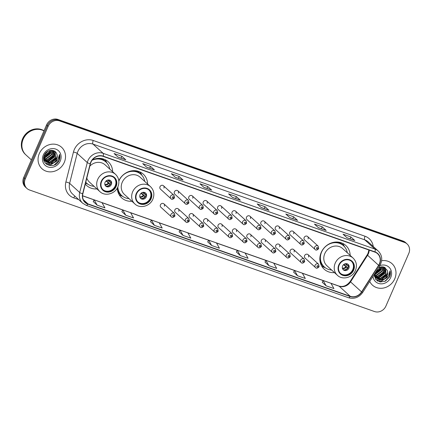 <?xml version="1.0" encoding="UTF-8"?>
<svg xmlns="http://www.w3.org/2000/svg" width="431" height="431" viewBox="0 0 431 431"><rect width="100%" height="100%" fill="white"/><g stroke="black" fill="none" stroke-linecap="round" stroke-linejoin="round"><path stroke-width="0.65" d="M350.166 255.394A16.044 14.406 132.3 0 0 345.802 245.481A16.044 14.406 132.3 0 0 321.208 252.48A16.044 14.406 132.3 0 0 324.198 269.197A16.044 14.406 132.3 0 0 334.472 272.624M117.286 188.04A16.044 14.406 132.3 0 0 121.644 197.84A16.044 14.406 132.3 0 0 131.918 201.261M85.311 184.069A16.044 14.406 132.3 0 0 86.669 185.519A16.044 14.406 132.3 0 0 96.943 188.94M164.335 206.223A2.268 2.036 132.3 0 0 160.434 204.849A2.268 2.036 132.3 0 0 160.855 207.214L171.387 216.809A2.268 2.036 -47.7 0 1 174.447 213.453L174.954 215.969C173.418 217.569 172.228 217.849 171.387 216.809M178.752 211.303A2.268 2.036 132.3 0 0 174.846 209.929A2.268 2.036 132.3 0 0 175.272 212.294L185.804 221.89A2.268 2.036 -47.7 0 1 188.859 218.533L189.371 221.044C187.835 222.644 186.645 222.929 185.804 221.89M193.169 216.384A2.268 2.036 132.3 0 0 189.263 215.01A2.268 2.036 132.3 0 0 189.688 217.375L200.221 226.97A2.268 2.036 -47.7 0 1 203.276 223.614L203.788 226.124C202.247 227.724 201.061 228.01 200.221 226.97M207.586 221.464A2.268 2.036 132.3 0 0 203.68 220.085A2.268 2.036 132.3 0 0 204.105 222.45L214.638 232.05A2.268 2.036 -47.7 0 1 217.693 228.694L218.205 231.205C216.664 232.805 215.478 233.085 214.638 232.05M221.997 226.539A2.268 2.036 132.3 0 0 218.097 225.165A2.268 2.036 132.3 0 0 218.517 227.53L229.05 237.125A2.268 2.036 -47.7 0 1 232.11 233.769L232.621 236.28C231.081 237.885 229.89 238.165 229.05 237.125M236.414 231.619A2.268 2.036 132.3 0 0 232.514 230.246A2.268 2.036 132.3 0 0 232.934 232.611L243.467 242.206A2.268 2.036 -47.7 0 1 246.527 238.849L247.033 241.36C245.498 242.96 244.307 243.246 243.467 242.206M250.831 236.7A2.268 2.036 132.3 0 0 246.931 235.321A2.268 2.036 132.3 0 0 247.351 237.691L257.883 247.286A2.268 2.036 -47.7 0 1 260.944 243.93L261.45 246.44C259.915 248.04 258.724 248.321 257.883 247.286M265.248 241.775A2.268 2.036 132.3 0 0 261.342 240.401A2.268 2.036 132.3 0 0 261.768 242.766L272.3 252.361A2.268 2.036 -47.7 0 1 275.355 249.005L275.867 251.515C274.331 253.121 273.141 253.401 272.3 252.361M279.665 246.855A2.268 2.036 132.3 0 0 275.759 245.481A2.268 2.036 132.3 0 0 276.185 247.847L286.717 257.442A2.268 2.036 -47.7 0 1 289.772 254.085L290.284 256.596C288.743 258.196 287.558 258.481 286.717 257.442M294.082 251.936A2.268 2.036 132.3 0 0 290.176 250.562A2.268 2.036 132.3 0 0 290.602 252.927L301.134 262.522A2.268 2.036 -47.7 0 1 304.189 259.166L304.701 261.676C303.16 263.276 301.969 263.556 301.134 262.522M308.494 257.016A2.268 2.036 132.3 0 0 304.593 255.637A2.268 2.036 132.3 0 0 305.013 258.002L315.546 267.603A2.268 2.036 -47.7 0 1 318.606 264.246L319.118 266.757C317.577 268.357 316.386 268.637 315.546 267.603M174.41 191.817A2.268 2.036 132.3 0 0 174.835 194.182L185.368 203.777A2.268 2.036 -47.7 0 1 188.422 200.42L177.89 190.825A2.268 2.036 132.3 0 0 174.41 191.817M188.826 196.897A2.268 2.036 132.3 0 0 189.252 199.262L199.785 208.857A2.268 2.036 -47.7 0 1 202.839 205.501L192.307 195.906A2.268 2.036 132.3 0 0 188.826 196.897M203.243 201.977A2.268 2.036 132.3 0 0 203.669 204.342L214.196 213.938A2.268 2.036 -47.7 0 1 217.256 210.581L206.724 200.986A2.268 2.036 132.3 0 0 203.243 201.977M217.66 207.052A2.268 2.036 132.3 0 0 218.081 209.418L228.613 219.013A2.268 2.036 -47.7 0 1 231.673 215.656L221.141 206.061A2.268 2.036 132.3 0 0 217.66 207.052M159.998 186.736A2.268 2.036 132.3 0 0 160.418 189.101L170.951 198.702A2.268 2.036 -47.7 0 1 174.011 195.345L163.478 185.75A2.268 2.036 132.3 0 0 159.998 186.736M232.077 212.133A2.268 2.036 132.3 0 0 232.498 214.498L243.03 224.093A2.268 2.036 -47.7 0 1 246.09 220.737L235.558 211.142A2.268 2.036 132.3 0 0 232.077 212.133M246.494 217.213A2.268 2.036 132.3 0 0 246.915 219.578L257.447 229.173A2.268 2.036 -47.7 0 1 257.021 226.808A2.268 2.036 -47.7 0 1 260.507 225.817L249.975 216.222A2.268 2.036 132.3 0 0 246.494 217.213M260.906 222.288A2.268 2.036 132.3 0 0 261.331 224.653L271.864 234.254A2.268 2.036 -47.7 0 1 274.919 230.897L264.386 221.302A2.268 2.036 132.3 0 0 260.906 222.288M275.323 227.369A2.268 2.036 132.3 0 0 275.748 229.734L286.281 239.329A2.268 2.036 -47.7 0 1 289.336 235.972L278.803 226.377A2.268 2.036 132.3 0 0 275.323 227.369M289.74 232.449A2.268 2.036 132.3 0 0 290.165 234.814L300.693 244.409A2.268 2.036 -47.7 0 1 303.753 241.053L293.22 231.458A2.268 2.036 132.3 0 0 289.74 232.449M304.157 237.524A2.268 2.036 132.3 0 0 304.577 239.895L315.109 249.49A2.268 2.036 -47.7 0 1 318.17 246.133L307.637 236.538A2.268 2.036 132.3 0 0 304.157 237.524M147.612 184.032A16.044 14.406 132.3 0 0 143.254 174.124A16.044 14.406 132.3 0 0 118.816 180.767M112.642 171.71A16.044 14.406 132.3 0 0 108.278 161.803A16.044 14.406 132.3 0 0 92.379 159.858M178.315 193.19A2.268 2.036 132.3 0 0 177.89 190.825M192.732 198.271A2.268 2.036 132.3 0 0 192.307 195.906M207.149 203.351A2.268 2.036 132.3 0 0 206.724 200.986M221.561 208.426A2.268 2.036 132.3 0 0 221.141 206.061M163.899 188.115A2.268 2.036 132.3 0 0 163.478 185.75M235.978 213.507A2.268 2.036 132.3 0 0 235.558 211.142M250.395 218.587A2.268 2.036 132.3 0 0 249.975 216.222M264.812 223.667A2.268 2.036 132.3 0 0 264.386 221.302M279.229 228.742A2.268 2.036 132.3 0 0 278.803 226.377M293.646 233.823A2.268 2.036 132.3 0 0 293.22 231.458M308.057 238.903A2.268 2.036 132.3 0 0 307.637 236.538M407.106 243.968L405.533 242.534A9.078 8.157 132.3 0 0 402.996 241.021L57.948 119.457A9.078 8.157 132.3 0 0 46.564 124.931L23.678 177.572A9.078 8.157 132.3 0 0 25.364 187.032L26.156 187.749A9.078 8.157 132.3 0 1 24.465 178.289A9.078 8.157 132.3 0 0 26.156 187.749L26.943 188.466A9.078 8.157 132.3 0 0 29.48 189.979L374.528 311.543A9.078 8.157 132.3 0 0 385.912 306.069L408.798 253.428A9.078 8.157 132.3 0 0 407.106 243.968A9.078 8.157 132.3 0 0 404.569 242.454L59.521 120.89A9.078 8.157 132.3 0 0 48.137 126.364L25.251 179.005A9.078 8.157 132.3 0 0 26.943 188.466M48.137 126.364L47.351 125.647L24.465 178.289L47.351 125.647A9.078 8.157 132.3 0 1 58.735 120.174A9.078 8.157 132.3 0 0 47.351 125.647L46.564 124.931M404.569 242.454L403.782 241.737L58.735 120.174L403.782 241.737A9.078 8.157 132.3 0 1 406.32 243.251A9.078 8.157 132.3 0 0 403.782 241.737L402.996 241.021M39.296 153.603A14.53 13.049 132.3 0 0 42.001 168.742A14.53 13.049 132.3 0 0 64.278 162.406A14.53 13.049 132.3 0 0 61.574 147.262A14.53 13.049 132.3 0 0 39.296 153.603A14.53 13.049 132.3 0 0 42.001 168.742A14.53 13.049 132.3 0 0 64.278 162.406A14.53 13.049 132.3 0 0 61.574 147.262A14.53 13.049 132.3 0 0 39.296 153.603M369.733 281.438A14.53 13.049 132.3 0 0 372.481 285.171A14.53 13.049 132.3 0 0 394.753 278.83A14.53 13.049 132.3 0 0 392.048 263.691A14.53 13.049 132.3 0 0 381.629 260.717A14.53 13.049 132.3 0 1 392.048 263.691L392.048 263.691A14.53 13.049 132.3 0 1 394.753 278.83A14.53 13.049 132.3 0 1 372.481 285.171A14.53 13.049 132.3 0 1 369.733 281.438M90.973 162.207A9.687 8.695 -47.7 0 1 103.117 156.367L374.884 252.113A9.687 8.695 -47.7 0 1 377.594 253.724A9.687 8.695 -47.7 0 1 378.607 265.297L361.571 291.922A9.687 8.695 -47.7 0 1 350.22 296.286L87.919 203.874A9.687 8.695 -47.7 0 1 85.209 202.258A9.687 8.695 -47.7 0 1 82.871 193.734L90.435 163.775A9.687 8.695 -47.7 0 1 90.973 162.207M90.763 162.131A9.929 8.916 132.3 0 0 90.214 163.737L82.65 193.702A9.929 8.916 132.3 0 0 87.822 204.095L350.123 296.501A9.929 8.916 132.3 0 0 361.76 292.035L378.795 265.41A9.929 8.916 132.3 0 0 374.981 251.893L103.208 156.146A9.929 8.916 132.3 0 0 90.763 162.131M354.67 240.45L346.944 237.723L354.67 240.444A2.419 0.997 109.4 0 1 354.67 240.45A2.419 0.997 109.4 0 1 354.821 240.536L350.882 236.953L343.076 234.2L347.014 237.788L354.821 240.536M350.064 238.828L350.882 236.953M326.046 230.364L318.32 227.643L326.046 230.364A2.419 0.997 109.4 0 1 326.197 230.456L322.259 226.868L314.452 224.115L318.39 227.703L326.197 230.456M321.44 228.742L322.259 226.868M297.422 220.279L289.697 217.558L297.417 220.279A2.419 0.997 109.4 0 1 297.422 220.279A2.419 0.997 109.4 0 1 297.573 220.37L293.635 216.782L285.828 214.029L289.767 217.617L297.573 220.37M292.816 218.657L293.635 216.782M268.799 210.193L261.073 207.473L268.793 210.193A2.419 0.997 109.4 0 1 268.799 210.193A2.419 0.997 109.4 0 1 268.949 210.285L265.011 206.697L257.205 203.949L261.143 207.532L268.949 210.285M264.192 208.572L265.011 206.697M125.68 159.772L117.954 157.051L125.674 159.772A2.419 0.997 109.4 0 1 125.68 159.772A2.419 0.997 109.4 0 1 125.825 159.863L121.892 156.275L114.086 153.528L118.019 157.11L125.825 159.863M121.073 158.15L121.892 156.275M154.303 169.857L146.578 167.136L154.298 169.857A2.419 0.997 109.4 0 1 154.303 169.857A2.419 0.997 109.4 0 1 154.449 169.949L150.516 166.361L142.709 163.608L146.642 167.196L154.449 169.949M149.697 168.235L150.516 166.361M182.927 179.942L175.201 177.222L182.922 179.942A2.419 0.997 109.4 0 1 182.927 179.942A2.419 0.997 109.4 0 1 183.073 180.034L179.14 176.446L171.333 173.693L175.266 177.281L183.073 180.034M178.321 178.321L179.14 176.446M211.551 190.028L203.825 187.302L211.546 190.023A2.419 0.997 109.4 0 1 211.551 190.028A2.419 0.997 109.4 0 1 211.702 190.114L207.764 186.531L199.957 183.778L203.89 187.366L211.702 190.114M206.945 188.406L207.764 186.531M240.175 200.108L232.449 197.387L240.169 200.108A2.419 0.997 109.4 0 1 240.175 200.108A2.419 0.997 109.4 0 1 240.326 200.2L236.387 196.611L228.581 193.864L232.519 197.452L240.326 200.2M235.568 198.486L236.387 196.611M264.99 262.08L268.879 265.652L276.686 268.405L273.712 263.104L265.905 260.351L264.979 262.102M293.613 272.166L297.503 275.738L305.31 278.485L302.336 273.184L294.529 270.436L293.603 272.187M322.237 282.251L326.127 285.823L333.933 288.571L330.96 283.269L323.153 280.522L322.226 282.267M179.118 231.83L183.008 235.401L190.814 238.149L187.841 232.848L180.034 230.1L179.107 231.846M150.494 221.744L154.384 225.316L162.191 228.064L159.217 222.762L151.41 220.015L150.484 221.766M121.871 211.659L125.76 215.231L133.567 217.978L130.593 212.682L122.787 209.929L121.86 211.68M93.247 201.579L97.137 205.145L104.943 207.898L101.969 202.597L94.163 199.844L93.236 201.595M236.366 252L240.256 255.567L248.062 258.32L245.088 253.019L237.282 250.266L236.355 252.016M211.632 245.481L219.438 248.234L216.464 242.933L208.658 240.18L207.694 241.899L211.632 245.481L208.658 240.18M183.008 235.401L180.034 230.1M154.384 225.316L151.41 220.015M125.76 215.231L122.787 209.929M97.137 205.145L94.163 199.844M240.256 255.567L237.282 250.266M268.879 265.652L265.905 260.351M297.503 275.738L294.529 270.436M326.127 285.823L323.153 280.522M43.973 130.889A15.133 13.593 132.3 0 0 23.177 139.208A15.133 13.593 132.3 0 0 25.995 154.977L31.371 159.874M43.984 130.862A15.133 13.593 132.3 0 0 23.075 139.116A15.133 13.593 132.3 0 0 25.892 154.885A15.133 13.593 132.3 0 0 25.946 154.928M44.032 130.749A15.133 13.593 132.3 0 0 22.633 138.712A15.133 13.593 132.3 0 0 25.451 154.481L25.892 154.885M45.136 153.813A9.87 8.862 132.3 0 0 46.86 151.96M48.175 151.119L44.533 154.853M47.539 151.48L44.883 154.212M49.937 150.473L49.323 152.472L43.957 156.593M49.56 150.57L49.01 152.186L44 156.232L45.25 161.183L45.95 161.937L51.343 163.446L53.579 162.676A6.842 6.147 132.3 0 0 56.687 159.179A6.842 6.147 132.3 0 0 56.693 153.781C57.404 155.483 57.345 157.229 56.515 159.023L51.03 163.16L45.794 161.792M51.235 150.306L50.578 153.614L45.093 157.751L43.957 157.854M50.939 150.322L50.265 153.328L44.781 157.466L43.935 157.563M52.313 150.365L51.828 154.751L46.343 158.894L44.14 158.91M52.059 150.338L51.515 154.465L46.031 158.608L44.081 158.656M53.218 150.57L53.078 155.887L47.593 160.03L44.452 159.82M53.008 150.511L52.765 155.607L47.281 159.745L44.366 159.605M53.961 150.861L54.328 157.029L48.843 161.172L44.862 160.623M53.794 150.785L54.015 156.744L48.531 160.887L44.754 160.434M54.241 151.001L55.179 151.954L55.577 158.166L50.093 162.309L45.363 161.329M44.7 160.801L43.784 159.75M54.381 151.114L54.866 151.669L55.265 157.881L49.78 162.024L45.233 161.162M45.638 161.657L43.693 157.972M56.693 153.781C54.915 148.614 46.634 149.541 44.447 155.025C39.765 164.491 54.511 170.046 58.934 160.887L59.149 160.424C60.011 158.387 60.146 156.372 59.553 154.39L57.894 159.788L53.579 162.676M43.305 155.015A9.87 8.862 132.3 0 0 47.9 166.942A9.87 8.862 132.3 0 0 60.27 160.995A9.87 8.862 132.3 0 0 55.674 149.061A9.87 8.862 132.3 0 0 43.305 155.015M45.061 153.926A15.133 13.593 132.3 0 0 46.936 151.906M45.093 154.077A15.133 13.593 132.3 0 0 47.308 151.631M59.553 154.39L59.004 160.294L54.263 165.003M56.299 161.388L50.669 164.61L46.747 164.41M57.188 155.963L56.504 158.015L50.4 163.241M49.323 163.489L45.444 163.257M54.689 153.684L54.004 155.736L47.9 160.962M50.923 150.322L50.255 152.321L44.151 157.547M57.097 160.709L50.826 164.755L47.017 164.588M57.14 156.906L56.66 158.155L51.424 163.085M49.937 163.543L45.557 163.387M54.64 154.627L54.161 155.877L48.924 160.806M50.89 151.211L50.411 152.461L45.174 157.39M46.774 152.03L45.379 153.479M101.668 181.408A8.173 7.338 132.3 0 0 103.192 189.926A8.173 7.338 132.3 0 0 115.724 186.359A8.173 7.338 132.3 0 0 114.199 177.841A8.173 7.338 132.3 0 0 101.668 181.408M102.95 189.694A8.173 7.338 132.3 0 0 115.228 185.912A8.173 7.338 132.3 0 0 113.946 177.626M109.76 169.087A14.315 12.855 132.3 0 0 106.031 162.088L105.541 161.641A14.315 12.855 132.3 0 0 96.355 158.586M106.031 162.088A14.315 12.855 132.3 0 0 92.089 160.246M86.82 178.095A11.653 10.463 132.3 0 0 89.427 182.092L99.863 191.601A11.653 10.463 -47.7 0 1 97.692 179.458A11.653 10.463 -47.7 0 1 115.562 174.372L105.126 164.868A11.653 10.463 132.3 0 0 89.847 166.107M85.769 182.248A14.315 12.855 132.3 0 0 86.75 183.256A14.315 12.855 132.3 0 0 94.066 186.316M85.753 182.318A14.315 12.855 132.3 0 0 86.259 182.809L86.75 183.256M105.083 182.335A3.631 3.259 132.3 0 0 105.757 186.117A3.631 3.259 132.3 0 0 111.327 184.533A3.631 3.259 132.3 0 0 110.648 180.751A3.631 3.259 132.3 0 0 105.083 182.335M105.439 185.777A3.631 3.259 132.3 0 0 110.638 183.908A3.631 3.259 132.3 0 0 110.282 180.465M87.897 184.172L85.629 183.202A15.737 14.137 -47.7 0 1 85.537 183.159M105.035 159.637A15.737 14.137 -47.7 0 1 105.875 160.978L107.055 163.144M110.826 181.537A4.24 3.804 -47.7 0 1 110.74 182.609L110.939 182.679M107.524 180.126L110.74 182.609M106.425 180.675L110.428 184.323M106.559 186.224A4.24 3.804 -47.7 0 0 110.029 184.252L110.39 184.382M110.029 184.252L105.994 181.031M378.65 267.549L377.324 269.569M380.411 266.902L379.803 268.901L375.245 272.818M380.034 266.999L379.49 268.615L375.579 272.3M381.715 266.735L381.052 270.043L375.568 274.181L374.431 274.283M374.625 273.976L380.729 268.75L381.403 266.751L380.74 269.758L375.256 273.895L374.501 273.987M382.787 266.794L382.302 271.18L376.818 275.323L374.614 275.339M382.534 266.762L381.99 270.894L376.505 275.037L374.555 275.086M383.692 266.999L383.552 272.317L378.068 276.46L374.927 276.249M383.482 266.94L383.24 272.036L377.755 276.174L374.841 276.034M384.436 267.29L384.802 273.459L379.318 277.596L375.342 277.052M384.269 267.215L384.49 273.173L379.005 277.316L375.229 276.864M384.716 267.43L385.653 268.384L386.052 274.595L380.568 278.738L375.843 277.758M375.175 277.23L374.259 276.179M384.856 267.543L385.341 268.098L385.74 274.31L380.255 278.453L375.708 277.591M374.162 274.509L375.719 279.444L380.12 282.003L385.406 281.125L389.624 276.853C390.486 274.816 390.621 272.801 390.028 270.819L388.369 276.217L384.053 279.105A6.842 6.147 132.3 0 0 387.162 275.608A6.842 6.147 132.3 0 0 387.167 270.21C387.878 271.907 387.819 273.658 386.99 275.452L381.505 279.59L376.268 278.221M384.053 279.105L381.818 279.875L376.425 278.367L375.73 277.612L374.42 274.111M376.112 278.087L374.183 274.477M372.977 276.363A9.87 8.862 132.3 0 0 380.729 283.84A9.87 8.862 132.3 0 0 390.75 277.419A9.87 8.862 132.3 0 0 389.387 267.613A9.87 8.862 132.3 0 0 379.835 265.641M387.167 270.21L383.665 266.994L378.601 267.57M390.028 270.819L389.479 276.724L384.738 281.432M386.774 277.817L381.144 281.039L377.227 280.84M387.663 272.387L386.979 274.445L380.875 279.671M379.797 279.918L375.918 279.687M385.163 270.113L384.479 272.166L378.375 277.392M387.571 277.138L381.3 281.184L377.491 281.017M387.614 273.335L387.135 274.585L381.898 279.514M380.417 279.972L376.037 279.816M385.115 271.056L384.635 272.306L379.399 277.235M381.365 267.64L380.885 268.89L375.649 273.82M136.643 193.729A8.173 7.338 132.3 0 0 138.168 202.247A8.173 7.338 132.3 0 0 150.694 198.68A8.173 7.338 132.3 0 0 149.174 190.163A8.173 7.338 132.3 0 0 136.643 193.729M137.925 202.015A8.173 7.338 132.3 0 0 150.203 198.233A8.173 7.338 132.3 0 0 148.921 189.947M144.735 181.408A14.315 12.855 132.3 0 0 141.007 174.41L140.517 173.962A14.315 12.855 132.3 0 0 131.331 170.908M141.007 174.41A14.315 12.855 132.3 0 0 119.058 180.659A14.315 12.855 132.3 0 0 118.854 181.144M150.532 186.693L140.097 177.189A11.653 10.463 132.3 0 0 122.232 182.27A11.653 10.463 132.3 0 0 124.403 194.413L134.838 203.922A11.653 10.463 -47.7 0 1 132.667 191.779A11.653 10.463 -47.7 0 1 150.532 186.693C153.937 190.157 154.718 194.3 152.876 199.127C150.074 206.298 140 209.03 134.838 203.922M117.835 186.957A14.315 12.855 132.3 0 0 121.725 195.577A14.315 12.855 132.3 0 0 129.036 198.637M117.447 187.744A14.315 12.855 132.3 0 0 121.23 195.13L121.725 195.577M140.053 194.656A3.631 3.259 132.3 0 0 140.732 198.438A3.631 3.259 132.3 0 0 146.298 196.854A3.631 3.259 132.3 0 0 145.624 193.072A3.631 3.259 132.3 0 0 140.053 194.656M140.409 198.098A3.631 3.259 132.3 0 0 145.608 196.229A3.631 3.259 132.3 0 0 145.252 192.786M122.867 196.493L120.605 195.523A15.737 14.137 -47.7 0 1 119.188 194.807M140.005 171.958A15.737 14.137 -47.7 0 1 140.851 173.3L142.025 175.465M145.802 193.858A4.24 3.804 -47.7 0 1 145.716 194.931L145.915 195.001M142.494 192.447L145.716 194.931M141.395 192.996L145.398 196.644M141.535 198.546A4.24 3.804 -47.7 0 0 144.999 196.574L145.366 196.703M144.999 196.574L140.969 193.352M339.197 265.087A8.173 7.338 132.3 0 0 340.716 273.604A8.173 7.338 132.3 0 0 353.248 270.038A8.173 7.338 132.3 0 0 351.728 261.525A8.173 7.338 132.3 0 0 339.197 265.087M340.479 273.373A8.173 7.338 132.3 0 0 352.757 269.59A8.173 7.338 132.3 0 0 351.475 261.305M347.289 252.771A14.315 12.855 132.3 0 0 343.561 245.772L343.065 245.325A14.315 12.855 132.3 0 0 333.88 242.27M343.561 245.772A14.315 12.855 132.3 0 0 321.612 252.016A14.315 12.855 132.3 0 0 324.274 266.94A14.315 12.855 132.3 0 0 331.59 270M353.086 258.056L342.65 248.547A11.653 10.463 132.3 0 0 324.785 253.633A11.653 10.463 132.3 0 0 326.957 265.776L337.392 275.28A11.653 10.463 -47.7 0 1 335.221 263.136A11.653 10.463 -47.7 0 1 353.086 258.056C356.491 261.52 357.272 265.663 355.43 270.485C352.628 277.661 342.553 280.392 337.392 275.28M319.888 257.625A14.315 12.855 132.3 0 0 323.783 266.487L324.274 266.94M342.607 266.019A3.631 3.259 132.3 0 0 343.286 269.801A3.631 3.259 132.3 0 0 348.851 268.217A3.631 3.259 132.3 0 0 348.178 264.429A3.631 3.259 132.3 0 0 342.607 266.019M342.963 269.461A3.631 3.259 132.3 0 0 348.162 267.586A3.631 3.259 132.3 0 0 347.806 264.144M325.421 267.856L323.158 266.881A15.737 14.137 -47.7 0 1 321.741 266.169M342.559 243.316A15.737 14.137 -47.7 0 1 343.399 244.663L344.579 246.828M348.356 265.221A4.24 3.804 -47.7 0 1 348.27 266.293L348.469 266.363M345.048 263.81L348.27 266.293M343.949 264.359L347.952 268.007M344.083 269.903A4.24 3.804 -47.7 0 0 347.553 267.937L347.914 268.066M347.553 267.937L343.523 264.715M23.678 177.572L25.251 179.005M57.948 119.457L59.521 120.89M378.607 265.297L367.584 255.254A9.687 8.695 132.3 0 0 368.376 253.773A9.687 8.695 132.3 0 0 369.2 250.109M350.22 296.286L339.192 286.238A9.687 8.695 132.3 0 0 350.548 281.879L367.584 255.254A5.447 0.447 -147.4 0 1 367.234 254.796L368.063 253.25L368.882 249.996M78.701 199.607L73.766 197.867A15.133 13.593 -47.7 0 1 65.873 182.027L73.442 152.062A15.133 13.593 -47.7 0 1 93.252 140.49L365.025 236.236A3.028 1.245 -70.6 0 0 364.815 239.873L93.042 144.126A12.106 10.872 132.3 0 0 77.866 151.426A12.106 10.872 132.3 0 0 77.197 153.388L69.628 183.347A12.106 10.872 132.3 0 0 72.553 194.004L82.633 203.19A12.106 10.872 -47.7 0 1 79.708 192.533A3.028 0.684 14.2 0 0 82.65 193.702M365.025 236.236A15.133 13.593 -47.7 0 1 373.246 246.484M368.198 241.893A12.106 10.872 132.3 0 0 364.815 239.873L374.895 249.059A12.106 10.872 -47.7 0 1 378.278 251.074L368.198 241.893M65.873 182.027A3.028 0.684 -165.8 0 1 69.628 183.347L79.708 192.533L87.277 162.568A12.106 10.872 -47.7 0 1 87.946 160.612A12.106 10.872 -47.7 0 1 103.122 153.312A3.028 1.245 109.4 0 1 103.208 156.146M90.214 163.737A3.028 0.684 14.2 0 1 87.277 162.568L77.197 153.388A3.028 0.684 -165.8 0 0 73.442 152.062M82.633 203.19L86.205 205.318A3.028 1.245 -70.6 0 0 87.822 204.095M350.123 296.501A3.028 1.245 109.4 0 1 348.507 297.729C354.244 299.276 358.975 297.509 362.703 292.417L379.743 265.792C382.798 260.27 382.313 255.367 378.278 251.074M361.76 292.035L362.703 292.417M378.795 265.41L379.743 265.792M374.981 251.893A3.028 1.245 -70.6 0 0 374.895 249.059L103.122 153.312L93.042 144.126A3.028 1.245 -70.6 0 1 93.252 140.49M74.924 196.164A3.028 1.245 -70.6 0 0 73.766 197.867M361.571 291.922L350.548 281.879A5.447 0.447 -147.4 0 1 350.198 281.427L367.234 254.796M87.919 203.874L83.35 199.715M82.574 195.83L94.13 199.903M102.018 202.678L122.754 209.989M130.641 212.763L151.378 220.069M159.265 222.849L180.002 230.154M187.889 232.934L208.626 240.239M216.513 243.019L237.249 250.325M245.137 253.105L265.873 260.41M273.76 263.185L294.497 270.496M302.384 273.27L323.121 280.576M331.008 283.356L339.192 286.238A5.447 2.241 -70.6 0 0 338.858 286.033C343.049 287.272 346.831 285.737 350.198 281.427M116.111 186.494A8.625 7.747 132.3 0 0 112.092 176.069A8.625 7.747 132.3 0 0 101.28 181.268A8.625 7.747 132.3 0 0 105.299 191.698A8.625 7.747 132.3 0 0 116.111 186.494M106.753 162.805A14.514 13.032 132.3 0 0 100.418 158.398M85.694 182.555A14.514 13.032 132.3 0 0 87.525 183.902M109.269 180.039A3.513 3.152 -47.7 0 1 109.452 181.796M108.833 179.975A3.329 2.99 -47.7 0 1 108.951 181.429M108.736 183.439A3.513 3.152 -47.7 0 1 104.922 184.813M108.24 183.073A3.329 2.99 -47.7 0 1 104.819 184.382M151.087 198.815A8.625 7.747 132.3 0 0 147.068 188.39A8.625 7.747 132.3 0 0 136.255 193.589A8.625 7.747 132.3 0 0 140.269 204.019A8.625 7.747 132.3 0 0 151.087 198.815M141.724 175.126A14.514 13.032 132.3 0 0 135.393 170.719M117.523 190.33A14.514 13.032 132.3 0 0 122.501 196.224M144.245 192.361A3.513 3.152 -47.7 0 1 144.428 194.117M143.809 192.296A3.329 2.99 -47.7 0 1 143.927 193.751M143.712 195.76A3.513 3.152 -47.7 0 1 139.897 197.134M143.211 195.394A3.329 2.99 -47.7 0 1 139.789 196.703M353.641 270.178A8.625 7.747 132.3 0 0 349.622 259.753A8.625 7.747 132.3 0 0 338.804 264.952A8.625 7.747 132.3 0 0 342.823 275.377A8.625 7.747 132.3 0 0 353.641 270.178M344.277 246.484A14.514 13.032 132.3 0 0 337.947 242.082M320.077 261.687A14.514 13.032 132.3 0 0 325.055 267.586M346.799 263.724A3.513 3.152 -47.7 0 1 346.977 265.474M346.362 263.659A3.329 2.99 -47.7 0 1 346.481 265.113M346.265 267.123A3.513 3.152 -47.7 0 1 342.451 268.497M345.764 266.757A3.329 2.99 -47.7 0 1 342.343 268.066M172.319 197.242A0.754 0.679 132.3 0 0 173.623 197.7A0.754 0.679 132.3 0 0 172.319 197.242M186.736 202.322A0.754 0.679 132.3 0 0 188.04 202.78A0.754 0.679 132.3 0 0 186.736 202.322M201.153 207.397A0.754 0.679 132.3 0 0 201.503 208.313A0.754 0.679 132.3 0 0 202.101 206.945A0.754 0.679 132.3 0 0 201.153 207.397M215.57 212.478A0.754 0.679 132.3 0 0 216.868 212.936A0.754 0.679 132.3 0 0 215.57 212.478M229.987 217.558A0.754 0.679 132.3 0 0 231.285 218.016A0.754 0.679 132.3 0 0 229.987 217.558M244.404 222.633A0.754 0.679 132.3 0 0 245.702 223.091A0.754 0.679 132.3 0 0 244.404 222.633M258.815 227.713A0.754 0.679 132.3 0 0 260.119 228.171A0.754 0.679 132.3 0 0 258.815 227.713M273.232 232.794A0.754 0.679 132.3 0 0 274.536 233.252A0.754 0.679 132.3 0 0 273.232 232.794M287.649 237.869A0.754 0.679 132.3 0 0 288.953 238.332A0.754 0.679 132.3 0 0 287.649 237.869M302.066 242.949A0.754 0.679 132.3 0 0 303.365 243.407A0.754 0.679 132.3 0 0 302.066 242.949M316.483 248.03A0.754 0.679 132.3 0 0 317.782 248.488A0.754 0.679 132.3 0 0 316.483 248.03M174.059 215.812A0.754 0.679 132.3 0 0 173.709 214.897A0.754 0.679 132.3 0 0 173.111 216.265A0.754 0.679 132.3 0 0 174.059 215.812M188.476 220.887A0.754 0.679 132.3 0 0 187.173 220.43A0.754 0.679 132.3 0 0 188.476 220.887M202.893 225.968A0.754 0.679 132.3 0 0 201.589 225.51A0.754 0.679 132.3 0 0 202.893 225.968M217.305 231.048A0.754 0.679 132.3 0 0 216.006 230.59A0.754 0.679 132.3 0 0 217.305 231.048M231.722 236.129A0.754 0.679 132.3 0 0 230.423 235.665A0.754 0.679 132.3 0 0 231.722 236.129M246.139 241.204A0.754 0.679 132.3 0 0 244.84 240.746A0.754 0.679 132.3 0 0 246.139 241.204M260.556 246.284A0.754 0.679 132.3 0 0 260.205 245.368A0.754 0.679 132.3 0 0 259.252 245.826A0.754 0.679 132.3 0 0 260.556 246.284M274.973 251.365A0.754 0.679 132.3 0 0 273.669 250.907A0.754 0.679 132.3 0 0 274.973 251.365M289.39 256.44A0.754 0.679 132.3 0 0 288.086 255.982A0.754 0.679 132.3 0 0 289.39 256.44M303.801 261.52A0.754 0.679 132.3 0 0 302.503 261.062A0.754 0.679 132.3 0 0 303.801 261.52M318.218 266.6A0.754 0.679 132.3 0 0 316.92 266.142A0.754 0.679 132.3 0 0 318.218 266.6M86.205 205.318L348.507 297.729M82.58 195.749L338.858 286.033M99.863 191.601C105.029 196.708 115.104 193.977 117.905 186.806C119.748 181.979 118.967 177.836 115.562 174.372M170.951 198.702C171.791 199.736 172.982 199.456 174.517 197.856L174.011 195.345M185.368 203.777C186.208 204.817 187.393 204.536 188.934 202.931L188.422 200.42M199.785 208.857C200.625 209.897 201.81 209.611 203.351 208.011L202.839 205.501M214.196 213.938C215.037 214.972 216.227 214.692 217.768 213.092L217.256 210.581M228.613 219.013C229.454 220.052 230.644 219.772 232.18 218.172L231.673 215.656M243.03 224.093C243.871 225.133 245.061 224.847 246.597 223.247L246.09 220.737M257.447 229.173C258.288 230.213 259.478 229.928 261.014 228.328L260.507 225.817M271.864 234.254C272.704 235.288 273.89 235.008 275.431 233.408L274.919 230.897M286.281 239.329C287.121 240.369 288.307 240.089 289.847 238.483L289.336 235.972M300.693 244.409C301.533 245.449 302.724 245.164 304.264 243.563L303.753 241.053M315.109 249.49C315.95 250.524 317.141 250.244 318.676 248.644L318.17 246.133M163.915 203.858L174.447 213.453M178.332 208.938L188.859 218.533M192.743 214.018L203.276 223.614M207.16 219.099L217.693 228.694M221.577 224.174L232.11 233.769M235.994 229.254L246.527 238.849M250.411 234.335L260.944 243.93M264.823 239.41L275.355 249.005M279.24 244.49L289.772 254.085M293.656 249.571L304.189 259.166M308.073 254.646L318.606 264.246"/></g></svg>
